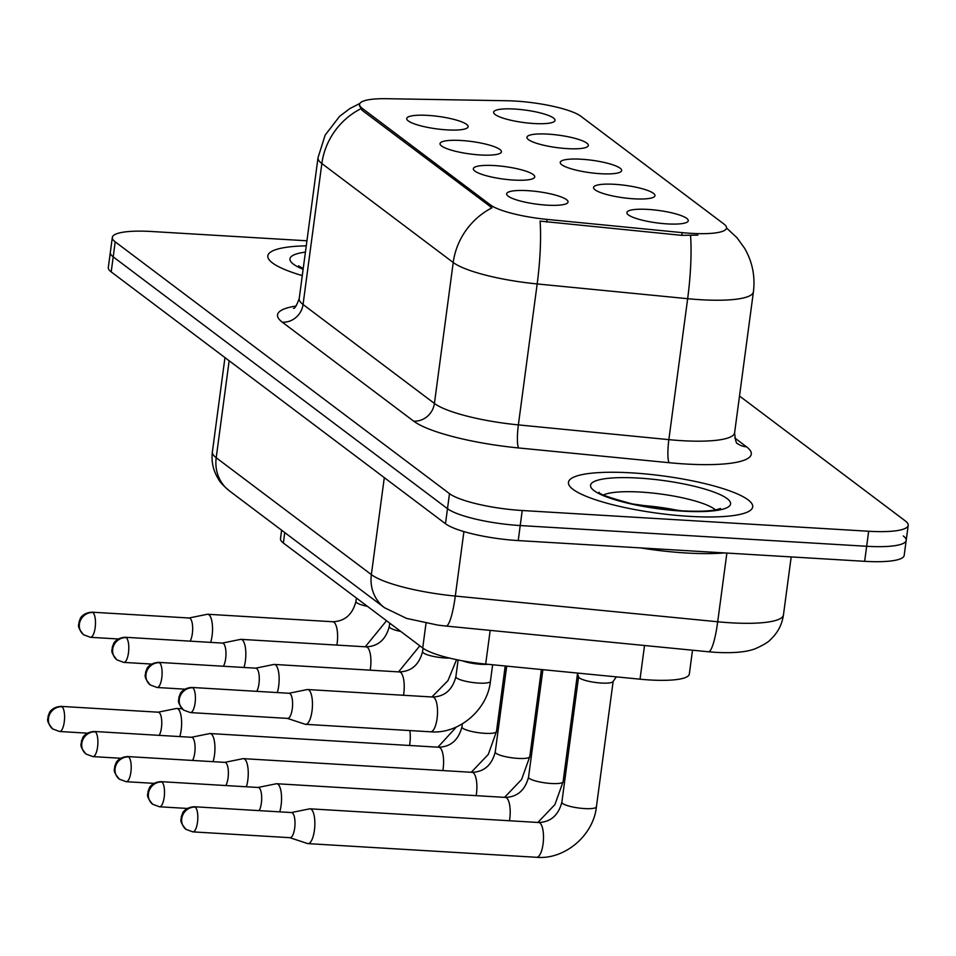 <?xml version="1.0" encoding="UTF-8"?>
<svg xmlns="http://www.w3.org/2000/svg" width="956" height="956" viewBox="0 0 956 956"><rect width="100%" height="100%" fill="white"/><g stroke="black" fill="none" stroke-linecap="round" stroke-linejoin="round"><path stroke-width="1.43" d="M480.354 154.968A30.974 6.286 -172.4 0 1 440.525 145.013A30.974 6.286 -172.4 0 1 461.115 140.484A30.974 6.286 -172.4 0 1 491.539 145.73A30.974 6.286 -172.4 0 1 500.597 153.02A30.974 6.286 -172.4 0 1 480.354 154.968M513.659 180.063A30.974 6.286 -172.4 0 1 473.829 170.096A30.974 6.286 -172.4 0 1 494.419 165.567A30.974 6.286 -172.4 0 1 524.844 170.813A30.974 6.286 -172.4 0 1 533.914 178.115A30.974 6.286 -172.4 0 1 513.659 180.063M546.975 205.158A30.974 6.286 -172.4 0 1 507.134 195.191A30.974 6.286 -172.4 0 1 527.736 190.662A30.974 6.286 -172.4 0 1 558.149 195.908A30.974 6.286 -172.4 0 1 567.219 203.21A30.974 6.286 -172.4 0 1 546.975 205.158M447.05 129.885A30.974 6.286 -172.4 0 1 407.208 119.918A30.974 6.286 -172.4 0 1 427.81 115.389A30.974 6.286 -172.4 0 1 458.223 120.635A30.974 6.286 -172.4 0 1 467.293 127.937A30.974 6.286 -172.4 0 1 447.05 129.885M567.267 148.622A30.974 6.286 -172.4 0 1 527.425 138.656A30.974 6.286 -172.4 0 1 548.027 134.127A30.974 6.286 -172.4 0 1 578.452 139.373A30.974 6.286 -172.4 0 1 587.51 146.674A30.974 6.286 -172.4 0 1 567.267 148.622M600.571 173.717A30.974 6.286 -172.4 0 1 560.742 163.751A30.974 6.286 -172.4 0 1 581.332 159.222A30.974 6.286 -172.4 0 1 611.756 164.468A30.974 6.286 -172.4 0 1 620.826 171.769A30.974 6.286 -172.4 0 1 600.571 173.717M633.876 198.812A30.974 6.286 -172.4 0 1 594.046 188.846A30.974 6.286 -172.4 0 1 614.636 184.317A30.974 6.286 -172.4 0 1 645.061 189.563A30.974 6.286 -172.4 0 1 654.131 196.864A30.974 6.286 -172.4 0 1 633.876 198.812M667.192 223.895A30.974 6.286 -172.4 0 1 627.351 213.929A30.974 6.286 -172.4 0 1 647.953 209.412A30.974 6.286 -172.4 0 1 678.378 214.646A30.974 6.286 -172.4 0 1 687.436 221.947A30.974 6.286 -172.4 0 1 667.192 223.895M533.95 123.527A30.974 6.286 -172.4 0 1 494.121 113.573A30.974 6.286 -172.4 0 1 514.71 109.044A30.974 6.286 -172.4 0 1 545.135 114.29A30.974 6.286 -172.4 0 1 554.205 121.579A30.974 6.286 -172.4 0 1 533.95 123.527M507.086 100.75A52.281 10.6 -172.4 0 1 515.392 101.073A52.281 10.6 -172.4 0 1 580.854 116.25L723.943 224.039A52.281 10.6 -172.4 0 1 726.536 228.006A52.281 10.6 -172.4 0 1 682.154 232.631L547.107 219.402A52.281 10.6 -172.4 0 1 490.428 204.919L362.181 108.315A52.281 10.6 -172.4 0 1 359.587 104.347A52.281 10.6 -172.4 0 1 386.869 98.707L507.086 100.75M692.514 650.211L689.336 674.052A58.089 11.783 -172.4 0 1 640.03 679.19L485.684 664.073A58.089 11.783 -172.4 0 1 422.719 647.989L283.37 543.02A58.089 11.783 -172.4 0 1 280.502 538.61L281.614 530.21M306.255 245.835A92.935 18.845 7.6 0 0 267.835 255.861A92.935 18.845 7.6 0 0 302.287 275.603A92.935 18.845 7.6 0 1 267.835 255.861A92.935 18.845 7.6 0 1 306.255 245.835M631.713 472.873A92.935 18.845 7.6 0 0 568.45 482.314A92.935 18.845 7.6 0 0 689.431 516.348A92.935 18.845 7.6 0 0 752.695 506.907A92.935 18.845 7.6 0 0 631.713 472.873A92.935 18.845 7.6 0 0 568.45 482.314A92.935 18.845 7.6 0 0 689.431 516.348A92.935 18.845 7.6 0 0 752.695 506.907A92.935 18.845 7.6 0 0 631.713 472.873M306.924 240.793L151.873 231.519A58.089 11.783 7.6 0 0 112.33 237.423L110.322 252.456A58.089 11.783 7.6 0 0 113.202 256.865L447.492 508.688A58.089 11.783 7.6 0 0 520.231 525.549L866.65 546.282A58.089 11.783 7.6 0 0 906.192 540.379A58.089 11.783 7.6 0 0 903.312 535.969M697.856 235.14L681.795 235.355L540.08 221.111A67.768 11.293 95.6 0 1 537.176 283.944A77.448 15.702 -172.4 0 1 453.216 262.506A67.768 62.439 127 0 1 491.993 207.822L361.93 110.155L359.432 105.519M112.33 237.423A58.089 11.783 7.6 0 0 115.21 241.832L449.499 493.655A58.089 11.783 7.6 0 0 522.227 510.516L868.657 531.249A58.089 11.783 7.6 0 0 908.2 525.334A58.089 11.783 7.6 0 0 905.32 520.936L739.514 396.023M108.315 267.489A58.089 11.783 7.6 0 0 111.195 271.898L445.484 523.721A58.089 11.783 7.6 0 0 518.224 540.582L864.654 561.315A58.089 11.783 7.6 0 0 904.185 555.412L906.192 540.379A58.089 11.783 7.6 0 1 866.65 546.282L520.231 525.549A58.089 11.783 7.6 0 1 447.492 508.688L113.202 256.865A58.089 11.783 7.6 0 1 110.322 252.456L108.315 267.489M179.764 736.586A17.423 5.784 -86.6 0 0 181.186 729.93A17.423 5.784 -86.6 0 0 178.031 708.946A17.423 5.784 -86.6 0 0 176.812 708.456A17.423 5.784 -86.6 0 0 176.31 708.504L158.11 712.196M159.222 735.355A12.583 4.171 -86.6 0 0 161.445 727.707A12.583 4.171 -86.6 0 0 159.174 712.555A12.583 4.171 -86.6 0 0 158.29 712.196L61.112 706.388C51.935 706.795 48.983 713.152 49.497 712.59L48.051 716.307C48.672 719.067 44.693 719.51 52.783 728.998A12.583 11.591 127 0 1 48.505 718.243A12.583 11.591 -53 0 1 61.985 706.735A12.583 4.171 -86.6 0 0 61.112 706.388M210.655 642.384A17.423 5.784 -86.6 0 0 212.089 635.728A17.423 5.784 -86.6 0 0 208.934 614.744A17.423 5.784 -86.6 0 0 207.715 614.266A17.423 5.784 -86.6 0 0 207.201 614.302L189.001 617.994M190.125 641.153A12.583 4.171 -86.6 0 0 192.347 633.505A12.583 4.171 -86.6 0 0 190.065 618.353A12.583 4.171 -86.6 0 0 189.192 618.006L92.003 612.187C82.837 612.593 79.874 618.962 80.4 618.389L78.954 622.105C79.575 624.877 75.584 625.32 83.686 634.808A12.583 11.591 127 0 1 79.408 624.041A12.583 11.591 -53 0 1 92.887 612.533A12.583 4.171 -86.6 0 0 92.003 612.187M213.069 761.681A17.423 5.784 -86.6 0 0 214.491 755.025A17.423 5.784 -86.6 0 0 211.336 734.029A17.423 5.784 -86.6 0 0 210.129 733.551A17.423 5.784 -86.6 0 0 209.615 733.587L191.415 737.279M192.538 760.45A12.583 4.171 -86.6 0 0 194.761 752.802A12.583 4.171 -86.6 0 0 192.479 737.638A12.583 4.171 -86.6 0 0 191.606 737.291L94.417 731.483C85.251 731.89 82.288 738.247 82.814 737.685L81.368 741.402C81.989 744.162 77.998 744.605 86.1 754.093A12.583 11.591 127 0 1 81.822 743.326A12.583 11.591 -53 0 1 95.301 731.83A12.583 4.171 -86.6 0 0 94.417 731.483M246.373 786.764A17.423 5.784 -86.6 0 0 247.807 780.12A17.423 5.784 -86.6 0 0 244.652 759.124A17.423 5.784 -86.6 0 0 243.433 758.646A17.423 5.784 -86.6 0 0 242.92 758.682L224.732 762.374M225.843 785.545A12.583 4.171 -86.6 0 0 228.066 777.897A12.583 4.171 -86.6 0 0 225.783 762.733A12.583 4.171 -86.6 0 0 224.911 762.386L127.734 756.566C118.556 756.973 115.592 763.342 116.118 762.769L114.672 766.485C115.294 769.257 111.302 769.7 119.404 779.188A12.583 11.591 127 0 1 115.126 768.421A12.583 11.591 -53 0 1 128.606 756.913A12.583 4.171 -86.6 0 0 127.734 756.566M279.69 811.859A17.423 5.784 -86.6 0 0 281.112 805.203A17.423 5.784 -86.6 0 0 277.957 784.219A17.423 5.784 -86.6 0 0 276.738 783.741A17.423 5.784 -86.6 0 0 276.236 783.777L258.036 787.469M259.16 810.628A12.583 4.171 -86.6 0 0 261.37 802.98A12.583 4.171 -86.6 0 0 259.1 787.828A12.583 4.171 -86.6 0 0 258.216 787.481L161.038 781.661C151.861 782.068 148.909 788.425 149.423 787.863L147.977 791.58C148.598 794.352 144.619 794.783 152.709 804.271A12.583 11.591 127 0 1 148.431 793.516A12.583 11.591 -53 0 1 161.911 782.008A12.583 4.171 -86.6 0 0 161.038 781.661M616.309 676.86L613.011 681.616A17.423 3.537 -172.4 0 1 601.3 683.038A17.423 3.537 -172.4 0 1 578.655 677.027L577.233 673.036M289.847 837.683L307.462 843.515A17.423 5.784 -86.6 0 0 307.963 843.622A17.423 5.784 -86.6 0 0 314.416 830.298A17.423 5.784 -86.6 0 0 311.262 809.314A17.423 5.784 -86.6 0 0 310.055 808.824A17.423 5.784 -86.6 0 0 309.541 808.86L291.341 812.552M289.656 837.623A12.583 4.171 -86.6 0 0 290.026 837.695A12.583 4.171 -86.6 0 0 294.687 828.075A12.583 4.171 -86.6 0 0 292.405 812.911A12.583 4.171 -86.6 0 0 291.532 812.564L194.343 806.756C185.177 807.163 182.214 813.52 182.739 812.958L181.293 816.675C181.915 819.435 177.924 819.878 186.026 829.366A12.583 11.591 127 0 1 181.748 818.611A12.583 11.591 -53 0 1 195.227 807.103A12.583 4.171 -86.6 0 0 194.343 806.756M243.971 667.479A17.423 5.784 -86.6 0 0 245.393 660.823A17.423 5.784 -86.6 0 0 242.238 639.839A17.423 5.784 -86.6 0 0 241.02 639.349A17.423 5.784 -86.6 0 0 240.506 639.397L222.318 643.089M223.429 666.248A12.583 4.171 -86.6 0 0 225.652 658.6A12.583 4.171 -86.6 0 0 223.381 643.448A12.583 4.171 -86.6 0 0 222.497 643.089L125.32 637.282C116.142 637.688 113.19 644.045 113.704 643.484L112.258 647.2C112.88 649.961 108.888 650.403 116.991 659.891A12.583 11.591 127 0 1 112.712 649.136A12.583 11.591 -53 0 1 126.192 637.628A12.583 4.171 -86.6 0 0 125.32 637.282M277.276 692.574A17.423 5.784 -86.6 0 0 278.698 685.918A17.423 5.784 -86.6 0 0 275.543 664.922A17.423 5.784 -86.6 0 0 274.336 664.444A17.423 5.784 -86.6 0 0 273.822 664.48L255.622 668.172M256.746 691.343A12.583 4.171 -86.6 0 0 258.968 683.695A12.583 4.171 -86.6 0 0 256.686 668.531A12.583 4.171 -86.6 0 0 255.814 668.184L158.624 662.377C149.447 662.783 146.495 669.14 147.009 668.579L145.575 672.295C146.196 675.056 142.205 675.498 150.307 684.986A12.583 11.591 127 0 1 146.017 674.219A12.583 11.591 -53 0 1 159.509 662.723A12.583 4.171 -86.6 0 0 158.624 662.377M487.966 664.301A17.423 3.537 -172.4 0 1 481.083 664.301A17.423 3.537 -172.4 0 1 462.405 660.811M287.433 718.398L305.06 724.23A17.423 5.784 -86.6 0 0 305.562 724.325A17.423 5.784 -86.6 0 0 312.015 711.013A17.423 5.784 -86.6 0 0 308.86 690.017A17.423 5.784 -86.6 0 0 307.641 689.539A17.423 5.784 -86.6 0 0 307.127 689.575L288.939 693.267M287.254 718.338A12.583 4.171 -86.6 0 0 287.613 718.398A12.583 4.171 -86.6 0 0 292.273 708.79A12.583 4.171 -86.6 0 0 289.991 693.626A12.583 4.171 -86.6 0 0 289.118 693.279L191.929 687.46C182.763 687.866 179.8 694.235 180.326 693.662L178.88 697.378C179.501 700.15 175.51 700.593 183.612 710.081A12.583 11.591 127 0 1 179.334 699.314A12.583 11.591 -53 0 1 192.813 687.806A12.583 4.171 -86.6 0 0 191.929 687.46M640.46 547.896A96.807 19.634 7.6 0 0 685.87 552.962A96.807 19.634 7.6 0 0 724.517 552.927M682.154 232.631L681.795 235.355M547.107 219.402L546.736 222.127M490.428 204.919L490.189 206.771M362.181 108.315L361.93 110.155M284.769 532.576L283.37 543.02M426.018 623.204L422.719 647.989M490.177 630.386L485.684 664.073M644.523 645.503L640.03 679.19M734.806 437.991L746.493 446.799A19.359 17.841 -53 0 1 737.554 443.62M746.493 446.799A96.807 19.634 -172.4 0 1 685.392 463.995A96.807 19.634 -172.4 0 1 669.104 462.704L518.618 447.958A96.807 19.634 -172.4 0 1 413.673 421.154L282.307 322.196A96.807 19.634 -172.4 0 1 296.025 306.051M690.543 235.57A67.768 11.293 95.6 0 1 687.663 298.69L668.853 439.64A77.448 15.702 7.6 0 0 681.879 440.668A77.448 15.702 7.6 0 0 734.602 432.793C735.295 440.214 736.299 443.847 737.626 443.692L737.351 443.476M726.417 228.878L726.536 228.006L736.957 237.686L744.664 248.369C752.408 261.872 755.324 276.356 753.412 291.843A77.448 15.702 -172.4 0 1 700.688 299.718A77.448 15.702 -172.4 0 1 687.663 298.69L537.176 283.944L518.367 424.894L668.853 439.64A19.359 3.227 -84.4 0 0 669.104 462.704M359.922 103.427L349.848 108.578L339.583 116.357L325.171 135.095L318.025 157.668A77.448 15.702 -172.4 0 0 321.849 163.536L303.052 304.486L434.418 403.444L453.216 262.506L321.849 163.536A67.768 62.439 -53 0 1 360.627 108.864M868.657 531.249L864.654 561.315M115.21 241.832L111.195 271.898M449.499 493.655L445.484 523.721M522.227 510.516L518.224 540.582M413.673 421.154A19.359 17.841 -53 0 0 434.418 403.444A77.448 15.702 7.6 0 0 518.367 424.894A19.359 3.227 -84.4 0 0 518.618 447.958M318.025 157.668L299.216 298.607A77.448 15.702 7.6 0 0 303.052 304.486A19.359 17.841 -53 0 1 282.307 322.196M463.911 531.584L455.307 596.066A38.718 6.453 95.6 0 1 446.034 626.061L437.968 625.128L406.575 618.401L384.527 607.729L229.38 490.858C223.405 485.791 219.772 481.908 218.506 479.219C213.236 470.83 211.192 461.712 212.387 451.865A77.448 15.702 7.6 0 0 216.211 457.745L371.358 574.616A77.448 15.702 7.6 0 0 455.307 596.066L717.705 621.77A77.448 15.702 7.6 0 0 730.731 622.798A77.448 15.702 7.6 0 0 783.454 614.923L791.186 556.918M726.871 553.07L717.705 621.77A38.718 6.453 95.6 0 1 708.42 651.765L446.034 626.061M229.38 490.858A38.718 35.683 -53 0 1 216.211 457.745L229.153 360.759M384.527 607.729A38.718 35.683 -53 0 1 371.358 574.616L384.3 477.63M409.538 745.489A17.423 5.784 -86.6 0 0 409.861 730.563M87.331 733.168L59.607 731.507A12.583 4.171 -86.6 0 0 64.422 720.561A12.583 4.171 -86.6 0 0 61.985 706.735M336.87 645.085A17.423 5.784 -86.6 0 0 334.002 622.225A17.423 5.784 -86.6 0 0 333.668 622.009A17.423 5.784 -86.6 0 0 332.796 621.747C344.817 621.28 352.537 614.517 355.955 601.432A17.423 3.537 -172.4 0 0 356.516 602.507A17.423 3.537 -172.4 0 0 367.451 606.355M118.221 638.967L90.509 637.317A12.583 4.171 -86.6 0 0 95.313 626.359A12.583 4.171 -86.6 0 0 92.887 612.533M505.222 665.985L496.475 731.531A17.423 3.537 -172.4 0 1 484.62 733.3A17.423 3.537 -172.4 0 1 462.489 727.994A17.423 3.537 -172.4 0 1 461.939 726.918L462.346 723.883M442.855 770.572A17.423 5.784 -86.6 0 0 439.987 747.712A17.423 5.784 -86.6 0 0 439.64 747.496A17.423 5.784 -86.6 0 0 438.768 747.233C450.79 746.767 458.51 740.004 461.939 726.918M120.635 758.263L92.911 756.602A12.583 4.171 -86.6 0 0 97.727 745.644A12.583 4.171 -86.6 0 0 95.301 731.83M541.407 669.535L529.791 756.626A17.423 3.537 -172.4 0 1 517.925 758.395A17.423 3.537 -172.4 0 1 495.805 753.077A17.423 3.537 -172.4 0 1 495.244 752.014L506.704 666.129M476.16 795.667A17.423 5.784 -86.6 0 0 473.292 772.807A17.423 5.784 -86.6 0 0 472.945 772.579A17.423 5.784 -86.6 0 0 472.073 772.328C484.106 771.862 491.826 765.099 495.244 752.014M153.94 783.358L126.228 781.697A12.583 4.171 -86.6 0 0 131.044 770.739A12.583 4.171 -86.6 0 0 128.606 756.913M577.496 673.777L563.096 781.709A17.423 3.537 -172.4 0 1 551.242 783.49A17.423 3.537 -172.4 0 1 529.11 778.172A17.423 3.537 -172.4 0 1 528.548 777.108L542.889 669.678M509.464 820.762A17.423 5.784 -86.6 0 0 506.596 797.902A17.423 5.784 -86.6 0 0 506.262 797.674A17.423 5.784 -86.6 0 0 505.389 797.412C517.411 796.957 525.131 790.182 528.548 777.108M187.256 808.441L159.532 806.792A12.583 4.171 -86.6 0 0 164.348 795.834A12.583 4.171 -86.6 0 0 161.911 782.008M613.131 681.449L596.413 806.804A17.423 3.537 -172.4 0 1 584.546 808.573A17.423 3.537 -172.4 0 1 562.415 803.267A17.423 3.537 -172.4 0 1 561.865 802.192L578.583 676.836M596.413 806.804C593.521 835.317 564.745 859.886 536.615 857.293A17.423 5.784 -86.6 0 0 543.271 842.128A17.423 5.784 -86.6 0 0 539.913 822.985A17.423 5.784 -86.6 0 0 539.566 822.769A17.423 5.784 -86.6 0 0 538.694 822.507C550.716 822.052 558.435 815.277 561.865 802.192M290.026 837.695L192.837 831.875A12.583 4.171 -86.6 0 0 197.653 820.917A12.583 4.171 -86.6 0 0 195.227 807.103M370.187 670.18A17.423 5.784 -86.6 0 0 367.319 647.32A17.423 5.784 -86.6 0 0 366.973 647.093A17.423 5.784 -86.6 0 0 366.1 646.842C378.122 646.375 385.854 639.6 389.271 626.527A17.423 3.537 -172.4 0 0 389.821 627.59A17.423 3.537 -172.4 0 0 400.767 631.45M151.526 664.062L123.814 662.4A12.583 4.171 -86.6 0 0 128.63 651.442A12.583 4.171 -86.6 0 0 126.192 637.628M449.619 658.11A17.423 3.537 -172.4 0 1 445.257 657.991A17.423 3.537 -172.4 0 1 423.138 652.685A17.423 3.537 -172.4 0 1 422.576 651.622C419.158 664.695 411.439 671.471 399.405 671.925L274.336 664.444M403.492 695.275A17.423 5.784 -86.6 0 0 400.624 672.415A17.423 5.784 -86.6 0 0 400.277 672.188A17.423 5.784 -86.6 0 0 399.405 671.925M184.843 689.157L157.119 687.495A12.583 4.171 -86.6 0 0 161.934 676.537A12.583 4.171 -86.6 0 0 159.509 662.723M492.639 664.755L490.428 681.317A17.423 3.537 -172.4 0 1 478.574 683.086A17.423 3.537 -172.4 0 1 456.442 677.78A17.423 3.537 -172.4 0 1 455.881 676.705C452.463 689.79 444.743 696.566 432.721 697.02L307.641 689.539M305.562 724.325L430.642 731.806A17.423 5.784 -86.6 0 0 437.298 716.642A17.423 5.784 -86.6 0 0 433.928 697.498A17.423 5.784 -86.6 0 0 433.594 697.283A17.423 5.784 -86.6 0 0 432.721 697.02M287.613 718.398L190.435 712.59A12.583 4.171 -86.6 0 0 195.239 701.632A12.583 4.171 -86.6 0 0 192.813 687.806M305.418 252.121A70.636 14.328 7.6 0 0 303.124 269.329M679.238 510.659A59.009 11.962 7.6 0 0 638.99 505.234A59.009 11.962 7.6 0 0 638.357 505.198M715.47 509.883A59.009 11.962 7.6 0 0 640.747 492.077A59.009 11.962 7.6 0 0 603.595 494.957M682.512 511.137A70.636 14.328 7.6 0 0 727.086 498.59A70.636 14.328 7.6 0 0 638.644 478.084A70.636 14.328 7.6 0 0 594.058 490.631A70.636 14.328 7.6 0 0 682.512 511.137M359.587 104.347L359.432 105.59M908.2 525.334L906.192 540.379M753.412 291.843L734.602 432.793M299.216 298.607C296.611 305.585 294.687 308.824 293.444 308.334M783.454 614.923C782.02 624.722 777.67 632.968 770.405 639.672C768.636 641.906 763.856 644.81 756.077 648.383C747.664 651.956 734.435 653.295 716.391 652.398L708.42 651.765M212.387 451.865L224.959 357.604M437.932 747.186L456.323 727.026M182.142 708.778L176.812 708.456M59.607 731.507L52.783 728.998M356.409 598.038L355.955 601.432M365.264 646.794L386.523 620.719M332.796 621.747L207.715 614.266M90.509 637.317L83.686 634.808M471.248 772.281L488.289 754.404L496.475 731.531M438.768 747.233L210.129 733.551M92.911 756.602L86.1 754.093M504.553 797.364L521.594 779.499L529.791 756.626M472.073 772.328L243.433 758.646M126.228 781.697L119.404 779.188M537.858 822.459L554.91 804.593L563.096 781.709M505.389 797.412L276.738 783.741M159.532 806.792L152.709 804.271M536.615 857.293L307.963 843.622M538.694 822.507L310.055 808.824M192.837 831.875L186.026 829.366M389.725 623.133L389.271 626.527M398.58 671.877L419.827 645.814M366.1 646.842L241.02 639.349M123.814 662.4L116.991 659.891M423.03 648.216L422.576 651.622M431.885 696.972L447.97 680.612L456.562 659.664M157.119 687.495L150.307 684.986M458.115 659.987L455.881 676.705M430.642 731.806C458.772 734.399 487.548 709.83 490.428 681.317M190.435 712.59L183.612 710.081M303.219 268.612L298.511 265.828M720.489 508.473L716.833 509.608C709.579 511.245 697.868 511.639 681.7 510.815L632.418 503.943C609.307 497.694 598.205 493.81 599.125 492.28"/></g></svg>
